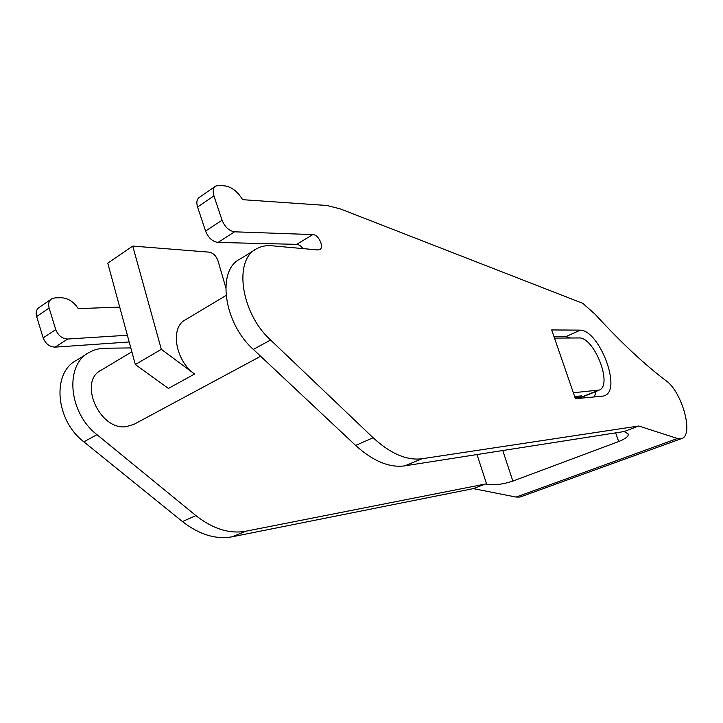 <?xml version="1.0" encoding="UTF-8"?>
<svg xmlns="http://www.w3.org/2000/svg" width="723" height="723" viewBox="0 0 723 723"><rect width="100%" height="100%" fill="white"/><g stroke="black" fill="none" stroke-linecap="round" stroke-linejoin="round"><path stroke-width="1.08" d="M302.946 248.604C300.985 245.947 298.897 244.537 296.674 244.356L218.021 242.449C212.508 241.645 208.351 237.858 205.558 231.071L222.069 220.208L213.918 195.87C212.499 191.089 213.149 187.799 215.861 186.01L218.988 185.404L224.781 185.874C231.667 186.932 237.605 191.532 242.603 199.675L326.923 205.486L340.379 208.92L582.846 303.362L595.21 314.351C620.578 342.078 644.256 364.256 666.245 380.885C681.527 391.441 693.646 433.321 682.512 438.237L680.903 438.807L677.451 438.5L638.761 426.001L624.13 431.541L628.07 433.809C629.019 436.041 625.892 438.626 618.68 441.545L512.851 481.093L502.774 450.519M624.13 431.541L404.853 465.838L422.169 458.716C406.922 460.768 390.574 453.773 373.113 437.74L270.592 340.009L253.339 349.408L355.626 445.431C373.059 461.184 389.471 467.989 404.853 465.838M254.984 249.806L240.235 258.933C216.575 269.796 223.434 322.865 253.339 349.408M205.558 231.071L197.56 207.004C196.177 202.268 196.846 198.997 199.584 197.189L215.147 186.498M574.649 396.502L581.491 395.87L576.602 397.876L575.047 397.668M553.999 336.665L565.901 336.629L570.51 338.002M595.978 391.468L594.46 396.909M598.382 390.483L582.765 396.864L576.602 397.876M554.487 338.084L578.888 337.957C593.827 336.656 612.788 384.03 599.602 389.986L573.348 392.752M512.851 481.093C503.109 484.356 494.378 485.404 486.669 484.256L485.476 484.012L245.919 531.188C229.616 534.152 212.951 528.965 195.933 515.616L96.981 434.668C68.215 412.589 64.519 364.473 89.381 352.354C94.144 349.688 99.394 348.314 105.133 348.233L130.809 347.926M127.365 335.246L67.736 339.015C62.169 338.753 58.174 335.617 55.752 329.589L49.11 308.034C47.989 303.787 48.875 300.696 51.776 298.771L55.02 297.885L60.913 297.731C67.908 297.993 73.683 301.627 78.256 308.631L119.711 307.094M260.642 356.267L133.854 424.383L126.109 426.678C99.485 430.655 77.831 381.138 101.31 370.086L131.866 351.812M226.001 295.517L185.576 319.693C169.878 327.103 175.138 360.56 194.577 374.017L161.328 349.317L132.734 246.073L209.092 252.146C213.213 252.951 216.177 255.834 217.994 260.777L225.73 287.356M132.734 246.073L107.772 263.163L135.328 364.546L161.328 349.317M194.577 374.017L168.405 388.441L135.328 364.546M485.476 484.012L473.321 488.612L232.408 536.746C216.05 539.765 199.394 534.704 182.431 521.554L83.859 441.825C55.21 420.099 51.749 372.417 76.674 360.226L87.411 353.574M129.191 341.979L55.102 347.13C49.535 346.913 45.558 343.823 43.163 337.867L36.638 316.529C35.535 312.318 36.439 309.245 39.34 307.311L51.017 299.295M680.939 438.798L520.009 497.063L516.086 497.072L473.321 488.612M603.832 395.951L605.413 395.309L603.407 396.05L575.418 398.735L551.685 329.941L580.343 330.131L565.901 336.629M605.413 395.309C621.437 388.016 599.141 330.538 580.343 330.131M222.069 220.208C224.907 227.076 229.074 230.944 234.577 231.812L312.824 234.595C318.59 234.424 324.555 247.365 319.729 249.571L317.677 249.941L271.884 245.766C266.299 245.269 261.274 246.236 256.819 248.667C233.348 259.349 240.605 312.942 270.592 340.009M638.761 426.001L422.169 458.716M615.644 432.869L618.68 441.545M597.297 390.673L580.614 397.496M486.669 484.256L477.008 454.55M245.919 531.188L232.408 536.746M195.933 515.616L182.431 521.554M83.859 441.825L96.981 434.668M55.102 347.13L67.736 339.015M55.752 329.589L43.163 337.867M36.638 316.529L49.11 308.034M677.451 438.5L516.086 497.072M355.626 445.431L373.113 437.74M296.674 244.356L312.824 234.595M234.577 231.812L218.021 242.449M213.918 195.87L197.56 207.004"/></g></svg>
